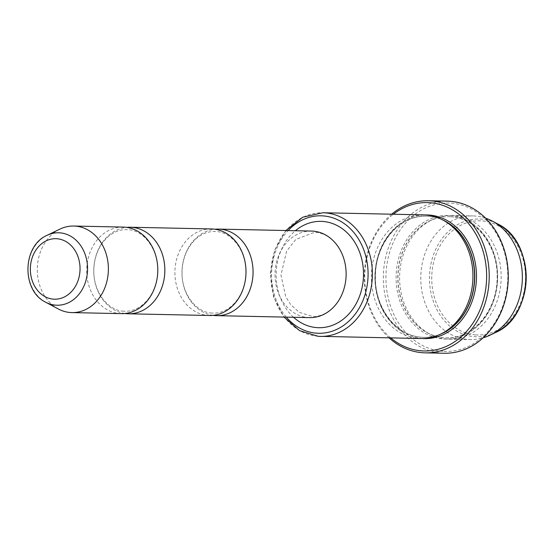 <?xml version="1.0" encoding="UTF-8"?>
<svg xmlns="http://www.w3.org/2000/svg" width="554" height="554" viewBox="0 0 554 554"><rect width="100%" height="100%" fill="white"/><g stroke="black" fill="none" stroke-linecap="round" stroke-linejoin="round"><path stroke-width="0.42" stroke-dasharray="2.77 2.08" d="M124.858 313.502A43.288 35.546 91.2 0 1 93.758 269.756A43.288 35.546 91.2 0 1 126.679 227.369M213.068 315.364A43.288 35.546 91.2 0 1 181.968 271.626A43.288 35.546 91.2 0 1 214.89 229.238M447.05 339.034A61.84 50.781 91.2 0 1 429.613 333.93A61.84 50.781 91.2 0 1 399.628 276.224A61.84 50.781 91.2 0 1 432.03 219.834A61.84 50.781 91.2 0 1 451.704 215.471A61.84 50.781 91.2 0 1 453.74 215.561A61.84 50.781 91.2 0 1 501.128 279.611A61.84 50.781 91.2 0 1 449.086 339.124A61.84 50.781 91.2 0 1 447.05 339.034M485.616 218.179A61.84 50.781 -88.8 0 0 474.91 216.012A61.84 50.781 -88.8 0 0 472.874 215.922A61.84 50.781 -88.8 0 0 420.832 275.435A61.84 50.781 -88.8 0 0 468.22 339.477A61.84 50.781 -88.8 0 0 470.263 339.574A61.84 50.781 -88.8 0 0 483.081 337.85M444.197 353.251A76.064 62.464 91.2 0 1 441.697 353.133A76.064 62.464 91.2 0 1 383.41 274.355A76.064 62.464 91.2 0 1 447.417 201.15M442.854 351.305A74.208 60.94 91.2 0 1 386.055 272.963A74.208 60.94 91.2 0 1 450.88 203.145A74.208 60.94 91.2 0 1 507.679 281.487A74.208 60.94 91.2 0 1 442.854 351.305M389.088 337.857A76.064 62.464 91.2 0 1 391.699 214.204M390.709 337.892A74.208 60.94 91.2 0 1 393.326 214.239M423.471 214.876A61.84 50.781 -88.8 0 0 371.436 274.389A61.84 50.781 -88.8 0 0 418.824 338.439A61.84 50.781 -88.8 0 0 420.86 338.529M311.493 231.066A43.288 35.546 -88.8 0 0 275.061 272.72A43.288 35.546 -88.8 0 0 308.239 317.56A43.288 35.546 -88.8 0 0 309.665 317.622M451.039 216.746A60.608 49.763 91.2 0 1 497.478 279.514A60.608 49.763 91.2 0 1 446.482 337.836A60.608 49.763 91.2 0 1 444.488 337.739A60.608 49.763 91.2 0 1 427.397 332.746A60.608 49.763 91.2 0 1 398.007 276.19A60.608 49.763 91.2 0 1 429.759 220.928A60.608 49.763 91.2 0 1 449.045 216.649A60.608 49.763 91.2 0 1 451.039 216.746M445.167 221.254A60.608 49.763 -88.8 0 0 428.076 216.261A60.608 49.763 -88.8 0 0 426.081 216.164A60.608 49.763 -88.8 0 0 375.079 274.486A60.608 49.763 -88.8 0 0 421.525 337.254A60.608 49.763 -88.8 0 0 423.519 337.351A60.608 49.763 -88.8 0 0 442.798 333.072M58.295 308.959A43.288 35.546 91.2 0 1 37.298 268.565A43.288 35.546 91.2 0 1 59.984 229.093M123.154 227.085A43.288 35.546 -88.8 0 0 86.722 268.738A43.288 35.546 -88.8 0 0 119.899 313.578A43.288 35.546 -88.8 0 0 121.326 313.64M211.365 228.947A43.288 35.546 -88.8 0 0 174.939 270.608A43.288 35.546 -88.8 0 0 208.11 315.441A43.288 35.546 -88.8 0 0 209.537 315.503M293.558 317.283A53.184 43.669 91.2 0 1 295.386 230.72M318.259 336.313A61.84 50.781 91.2 0 1 270.871 272.263A61.84 50.781 91.2 0 1 322.913 212.75M495.331 332.601A58.897 48.364 91.2 0 1 474.653 336.673A58.897 48.364 91.2 0 1 429.579 274.493A58.897 48.364 91.2 0 1 481.024 219.086A58.897 48.364 91.2 0 1 497.631 223.941M475.54 334.9A57.104 46.889 91.2 0 1 431.829 274.611A57.104 46.889 91.2 0 1 481.71 220.887A57.104 46.889 91.2 0 1 525.421 281.176A57.104 46.889 91.2 0 1 475.54 334.9M45.636 302.179A36.232 29.75 91.2 0 1 28.067 268.371A36.232 29.75 91.2 0 1 47.048 235.332M450.852 216.739A60.608 49.763 91.2 0 1 497.291 279.507A60.608 49.763 91.2 0 1 446.289 337.829A60.608 49.763 91.2 0 1 444.294 337.739A60.608 49.763 91.2 0 1 397.855 274.971A60.608 49.763 91.2 0 1 448.851 216.649A60.608 49.763 91.2 0 1 450.852 216.739M450.208 215.492A61.84 50.781 91.2 0 1 497.54 280.774A61.84 50.781 91.2 0 1 443.525 338.958A61.84 50.781 91.2 0 1 396.193 273.669A61.84 50.781 91.2 0 1 450.208 215.492M442.868 220.021A60.608 49.763 -88.8 0 0 428.263 216.261A60.608 49.763 -88.8 0 0 426.268 216.171A60.608 49.763 -88.8 0 0 375.273 274.493A60.608 49.763 -88.8 0 0 421.712 337.261A60.608 49.763 -88.8 0 0 423.706 337.351A60.608 49.763 -88.8 0 0 440.451 334.201M422.626 338.529A61.84 50.781 91.2 0 1 422.349 338.508A61.84 50.781 91.2 0 1 374.926 275.539A61.84 50.781 91.2 0 1 425.237 214.952M286.314 317.13A58.752 48.24 91.2 0 1 288.142 230.568M336.32 303.938C329.069 312.574 321.161 316.743 312.594 316.445L299.292 312.38L290.559 304.458L285.705 296.577L280.94 275.054L286.619 251.17L295.822 239.425L314.374 232.361L315.586 232.417C323.938 233.005 331.257 237.486 337.545 245.865M123.701 311.189C108.189 310.891 92.94 291.778 93.861 269.673C94.256 247.756 109.062 229.121 126.631 229.633L127.829 229.681C143.341 229.979 158.589 249.092 157.668 271.197C157.281 293.114 142.475 311.75 124.906 311.244L123.701 311.189M211.919 313.052C196.407 312.761 181.158 293.641 182.079 271.536C182.467 249.625 197.272 230.983 214.841 231.496L216.046 231.551C231.558 231.842 246.807 250.955 245.886 273.067C245.491 294.977 230.686 313.612 213.117 313.107L211.919 313.052M451.704 215.471L472.874 215.922M446.482 337.836L446.289 337.829C472.417 339.249 496.876 311.119 497.097 278.752C498.6 246.98 476.537 217.722 450.831 216.739L449.045 216.649M426.081 216.164L426.268 216.171C400.14 214.751 375.688 242.881 375.467 275.248C373.964 307.02 396.027 336.278 421.733 337.261L423.519 337.351M427.397 332.746L429.613 333.93M429.759 220.928L432.03 219.834M285.85 230.519L274.569 250.214L270.283 273.489L273.586 296.93L284.015 317.082M449.086 339.124L470.263 339.574"/><path stroke-width="0.83" d="M126.679 227.369A43.288 35.546 91.2 0 1 130.211 227.23A43.288 35.546 91.2 0 1 131.637 227.299A43.288 35.546 91.2 0 1 164.808 272.132A43.288 35.546 91.2 0 1 128.383 313.793A43.288 35.546 91.2 0 1 126.956 313.723A43.288 35.546 91.2 0 1 124.858 313.502M214.89 229.238A43.288 35.546 91.2 0 1 218.421 229.093A43.288 35.546 91.2 0 1 219.848 229.162A43.288 35.546 91.2 0 1 253.026 273.995A43.288 35.546 91.2 0 1 216.593 315.655A43.288 35.546 91.2 0 1 215.167 315.586A43.288 35.546 91.2 0 1 213.068 315.364M391.699 214.204A76.064 62.464 91.2 0 1 428.36 200.749L447.417 201.15A76.064 62.464 91.2 0 1 449.917 201.268A76.064 62.464 91.2 0 1 508.212 280.047A76.064 62.464 91.2 0 1 444.197 353.251L425.147 352.85A76.064 62.464 91.2 0 1 422.64 352.732A76.064 62.464 91.2 0 1 389.088 337.857M428.36 200.749A76.064 62.464 91.2 0 1 430.867 200.867A76.064 62.464 91.2 0 1 489.154 279.645A76.064 62.464 91.2 0 1 425.147 352.85M393.326 214.239A74.208 60.94 91.2 0 1 429.71 202.695A74.208 60.94 91.2 0 1 486.509 281.037A74.208 60.94 91.2 0 1 421.684 350.855A74.208 60.94 91.2 0 1 390.709 337.892M284.015 317.082L299.527 330.62L318.211 336.306L420.86 338.529A61.84 50.781 -88.8 0 0 440.534 334.166A61.84 50.781 -88.8 0 0 472.936 277.776A61.84 50.781 -88.8 0 0 442.944 220.07A61.84 50.781 -88.8 0 0 425.507 214.966A61.84 50.781 -88.8 0 0 423.471 214.876L322.913 212.75A61.84 50.781 91.2 0 1 324.949 212.84A61.84 50.781 91.2 0 1 372.336 276.889A61.84 50.781 91.2 0 1 320.295 336.403A61.84 50.781 91.2 0 1 318.259 336.313M216.593 315.655L309.665 317.622A43.288 35.546 -88.8 0 0 336.32 303.938A43.288 35.546 -88.8 0 0 337.545 245.865A43.288 35.546 -88.8 0 0 312.92 231.129A43.288 35.546 -88.8 0 0 311.493 231.066L218.421 229.093M483.081 337.85A61.84 50.781 -88.8 0 0 489.937 335.205A61.84 50.781 -88.8 0 0 522.339 278.821A61.84 50.781 -88.8 0 0 492.347 221.115A61.84 50.781 -88.8 0 0 485.616 218.179M47.048 235.332L59.984 229.093A43.288 35.546 91.2 0 1 73.751 226.039A43.288 35.546 91.2 0 1 75.178 226.101A43.288 35.546 91.2 0 1 108.349 270.934A43.288 35.546 91.2 0 1 71.923 312.594A43.288 35.546 91.2 0 1 70.496 312.532A43.288 35.546 91.2 0 1 58.295 308.959L45.636 302.179C21.371 290.663 22.319 245.817 47.048 235.332A36.232 29.75 91.2 0 1 59.77 232.832A36.232 29.75 91.2 0 1 87.504 271.079A36.232 29.75 91.2 0 1 55.85 305.171A36.232 29.75 91.2 0 1 45.636 302.179M71.923 312.594L121.326 313.64A43.288 35.546 -88.8 0 0 157.752 271.979A43.288 35.546 -88.8 0 0 124.581 227.147A43.288 35.546 -88.8 0 0 123.154 227.085L73.751 226.039M128.383 313.793L209.537 315.503A43.288 35.546 -88.8 0 0 245.962 273.849A43.288 35.546 -88.8 0 0 212.791 229.01A43.288 35.546 -88.8 0 0 211.365 228.947L130.211 227.23M440.534 334.166L442.798 333.072A60.608 49.763 -88.8 0 0 474.556 277.81A60.608 49.763 -88.8 0 0 445.167 221.254L442.944 220.07M295.386 230.72A53.184 43.669 91.2 0 1 322.712 221.448A53.184 43.669 91.2 0 1 363.417 277.596A53.184 43.669 91.2 0 1 316.964 327.629A53.184 43.669 91.2 0 1 293.558 317.283M288.142 230.568A58.752 48.24 91.2 0 1 323.017 215.894A58.752 48.24 91.2 0 1 367.981 277.914A58.752 48.24 91.2 0 1 316.659 333.189A58.752 48.24 91.2 0 1 286.314 317.13M492.347 221.115L497.631 223.941A58.897 48.364 91.2 0 1 526.189 278.897A58.897 48.364 91.2 0 1 495.331 332.601L489.937 335.205M56.833 238.739A30.255 24.847 -88.8 0 0 30.401 267.208A30.255 24.847 -88.8 0 0 53.558 299.153A30.255 24.847 -88.8 0 0 79.991 270.684A30.255 24.847 -88.8 0 0 56.833 238.739M425.237 214.952A61.84 50.781 91.2 0 1 429.038 215.042A61.84 50.781 91.2 0 1 476.378 280.165A61.84 50.781 91.2 0 1 422.626 338.529M440.451 334.201A60.608 49.763 -88.8 0 0 474.743 277.81A60.608 49.763 -88.8 0 0 442.868 220.021M497.631 223.941C536.362 241.821 534.783 316.376 495.331 332.601M322.913 212.75L302.879 217.168L285.85 230.519"/></g></svg>
